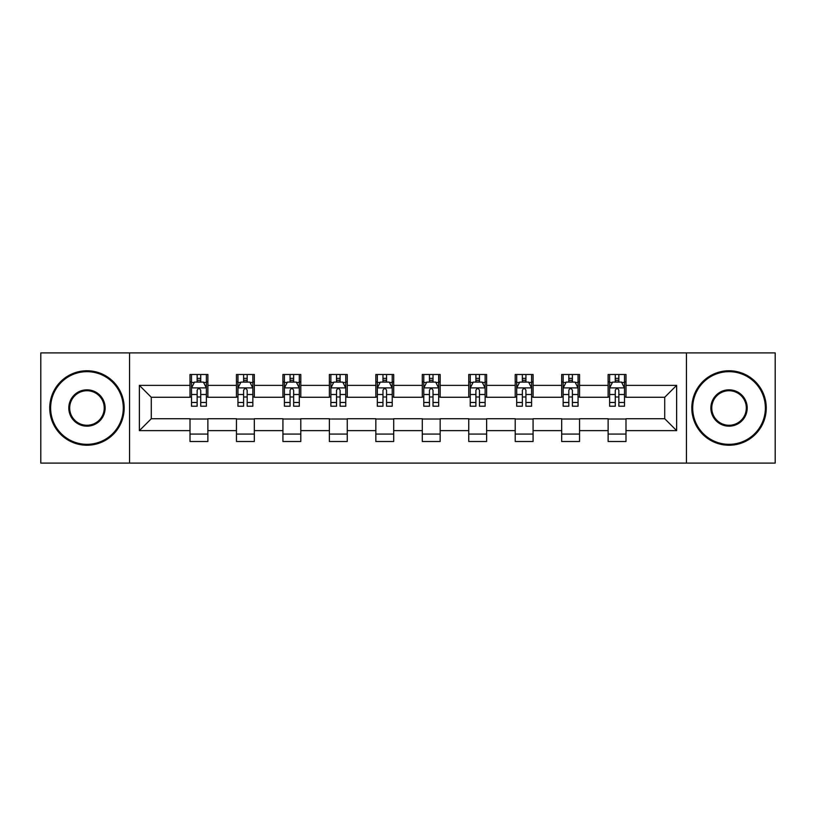 <?xml version="1.0" encoding="UTF-8"?>
<svg xmlns="http://www.w3.org/2000/svg" width="816" height="816" viewBox="0 0 816 816"><rect width="100%" height="100%" fill="white"/><g stroke="black" fill="none" stroke-linecap="round" stroke-linejoin="round"><path stroke-width="1.22" d="M686.45 463.09L775.2 463.09L775.2 352.91L686.45 352.91L686.45 463.09L129.55 463.09L129.55 352.91L40.8 352.91L40.8 463.09L129.55 463.09M686.45 352.91L129.55 352.91M625.994 385.366L625.994 374.493L608.124 374.493L608.124 385.366L579.544 385.366L579.544 374.493L561.673 374.493L561.673 385.366L533.083 385.366L533.083 374.493L515.212 374.493L515.212 385.366L486.622 385.366L486.622 374.493L468.751 374.493L468.751 385.366L440.161 385.366L440.161 374.493L422.29 374.493L422.29 385.366L393.71 385.366L393.71 374.493L375.839 374.493L375.839 385.366L347.249 385.366L347.249 374.493L329.378 374.493L329.378 385.366L300.788 385.366L300.788 374.493L282.917 374.493L282.917 385.366L254.327 385.366L254.327 374.493L236.456 374.493L236.456 385.366L207.876 385.366L207.876 374.493L190.006 374.493L190.006 385.366L139.373 385.366L139.373 430.634L151.286 418.72L190.006 418.72L190.006 441.507L207.876 441.507L207.876 418.72L236.456 418.72L236.456 441.507L254.327 441.507L254.327 418.72L282.917 418.72L282.917 441.507L300.788 441.507L300.788 418.72L329.378 418.72L329.378 441.507L347.249 441.507L347.249 418.72L375.839 418.72L375.839 441.507L393.71 441.507L393.71 418.72L422.29 418.72L422.29 441.507L440.161 441.507L440.161 418.72L468.751 418.72L468.751 441.507L486.622 441.507L486.622 418.72L515.212 418.72L515.212 441.507L533.083 441.507L533.083 418.72L561.673 418.72L561.673 441.507L579.544 441.507L579.544 418.72L608.124 418.72L608.124 441.507L625.994 441.507L625.994 418.72L664.714 418.72L664.714 397.28L625.994 397.28L625.994 385.366L676.627 385.366L676.627 430.634L625.994 430.634M608.124 430.634L579.544 430.634M561.673 430.634L533.083 430.634M515.212 430.634L486.622 430.634M468.751 430.634L440.161 430.634M422.29 430.634L393.71 430.634M375.839 430.634L347.249 430.634M329.378 430.634L300.788 430.634M282.917 430.634L254.327 430.634M236.456 430.634L207.876 430.634M190.006 430.634L139.373 430.634M608.124 385.366L608.124 397.28L579.544 397.28L579.544 385.366M561.673 385.366L561.673 397.28L533.083 397.28L533.083 385.366M515.212 385.366L515.212 397.28L486.622 397.28L486.622 385.366M468.751 385.366L468.751 397.28L440.161 397.28L440.161 385.366M422.29 385.366L422.29 397.28L393.71 397.28L393.71 385.366M375.839 385.366L375.839 397.28L347.249 397.28L347.249 385.366M329.378 385.366L329.378 397.28L300.788 397.28L300.788 385.366M282.917 385.366L282.917 397.28L254.327 397.28L254.327 385.366M236.456 385.366L236.456 397.28L207.876 397.28L207.876 385.366M190.006 385.366L190.006 397.28L151.286 397.28L139.373 385.366M151.286 397.28L151.286 418.72M676.627 430.634L664.714 418.72M664.714 397.28L676.627 385.366M190.006 381.939L191.495 381.939M197.146 381.939L200.726 381.939M206.387 381.939L207.876 381.939M190.006 396.984L191.495 396.984M197.146 396.984L200.726 396.984M206.387 396.984L207.876 396.984M190.006 419.016L207.876 419.016M190.006 434.061L207.876 434.061M236.456 419.016L254.327 419.016M236.456 434.061L254.327 434.061M236.456 381.939L237.946 381.939M243.607 381.939L247.187 381.939M252.838 381.939L254.327 381.939M236.456 396.984L237.946 396.984M243.607 396.984L247.187 396.984M252.838 396.984L254.327 396.984M282.917 419.016L300.788 419.016M282.917 434.061L300.788 434.061M282.917 381.939L284.407 381.939M290.068 381.939L293.638 381.939M299.299 381.939L300.788 381.939M282.917 396.984L284.407 396.984M290.068 396.984L293.638 396.984M299.299 396.984L300.788 396.984M329.378 419.016L347.249 419.016M329.378 434.061L347.249 434.061M329.378 381.939L330.868 381.939M336.529 381.939L340.099 381.939M345.76 381.939L347.249 381.939M329.378 396.984L330.868 396.984M336.529 396.984L340.099 396.984M345.76 396.984L347.249 396.984M375.839 419.016L393.71 419.016M375.839 434.061L393.71 434.061M375.839 381.939L377.329 381.939M382.979 381.939L386.56 381.939M392.221 381.939L393.71 381.939M375.839 396.984L377.329 396.984M382.979 396.984L386.56 396.984M392.221 396.984L393.71 396.984M422.29 419.016L440.161 419.016M422.29 434.061L440.161 434.061M422.29 381.939L423.779 381.939M429.44 381.939L433.021 381.939M438.671 381.939L440.161 381.939M422.29 396.984L423.779 396.984M429.44 396.984L433.021 396.984M438.671 396.984L440.161 396.984M468.751 419.016L486.622 419.016M468.751 434.061L486.622 434.061M468.751 381.939L470.24 381.939M475.901 381.939L479.471 381.939M485.132 381.939L486.622 381.939M468.751 396.984L470.24 396.984M475.901 396.984L479.471 396.984M485.132 396.984L486.622 396.984M515.212 419.016L533.083 419.016M515.212 434.061L533.083 434.061M515.212 381.939L516.701 381.939M522.362 381.939L525.932 381.939M531.593 381.939L533.083 381.939M515.212 396.984L516.701 396.984M522.362 396.984L525.932 396.984M531.593 396.984L533.083 396.984M561.673 419.016L579.544 419.016M561.673 434.061L579.544 434.061M561.673 381.939L563.162 381.939M568.813 381.939L572.393 381.939M578.054 381.939L579.544 381.939M561.673 396.984L563.162 396.984M568.813 396.984L572.393 396.984M578.054 396.984L579.544 396.984M608.124 419.016L625.994 419.016M608.124 434.061L625.994 434.061M608.124 381.939L609.613 381.939M615.274 381.939L618.854 381.939M624.505 381.939L625.994 381.939M608.124 396.984L609.613 396.984M615.274 396.984L618.854 396.984M624.505 396.984L625.994 396.984M200.726 378.369L197.146 378.369M206.387 402.482L200.726 402.482L200.726 406.215L206.387 406.215L206.387 388.049L203.408 382.092L194.473 382.092L191.495 388.049L191.495 406.215L197.146 406.215L197.146 402.482L191.495 402.482M191.495 388.049L191.495 374.493M206.387 388.049L206.387 374.493M197.146 382.092L197.146 374.493M200.726 374.493L200.726 382.092M200.726 402.482L200.726 390.283C199.532 387.988 198.339 387.988 197.146 390.283L197.146 402.482M86.965 371.668A36.332 36.332 0 0 0 50.633 408A36.332 36.332 0 0 0 86.965 444.332A36.332 36.332 0 0 0 123.298 408A36.332 36.332 0 0 0 86.965 371.668M86.965 445.23A37.23 37.23 0 0 1 49.735 408A37.23 37.23 0 0 1 86.965 370.77A37.23 37.23 0 0 1 124.185 408A37.23 37.23 0 0 1 86.965 445.23M86.965 389.834A18.166 18.166 0 0 1 105.131 408A18.166 18.166 0 0 1 86.965 426.166A18.166 18.166 0 0 1 68.799 408A18.166 18.166 0 0 1 86.965 389.834M86.965 425.269A17.269 17.269 0 0 0 104.234 408A17.269 17.269 0 0 0 86.965 390.731A17.269 17.269 0 0 0 69.686 408A17.269 17.269 0 0 0 86.965 425.269M729.035 371.668A36.332 36.332 0 0 0 692.702 408A36.332 36.332 0 0 0 729.035 444.332A36.332 36.332 0 0 0 765.367 408A36.332 36.332 0 0 0 729.035 371.668M729.035 445.23A37.23 37.23 0 0 1 691.815 408A37.23 37.23 0 0 1 729.035 370.77A37.23 37.23 0 0 1 766.265 408A37.23 37.23 0 0 1 729.035 445.23M729.035 389.834A18.166 18.166 0 0 1 747.201 408A18.166 18.166 0 0 1 729.035 426.166A18.166 18.166 0 0 1 710.869 408A18.166 18.166 0 0 1 729.035 389.834M729.035 425.269A17.269 17.269 0 0 0 746.314 408A17.269 17.269 0 0 0 729.035 390.731A17.269 17.269 0 0 0 711.766 408A17.269 17.269 0 0 0 729.035 425.269M247.187 378.369L243.607 378.369M252.838 402.482L247.187 402.482L247.187 406.215L252.838 406.215L252.838 388.049L249.859 382.092L240.924 382.092L237.946 388.049L237.946 406.215L243.607 406.215L243.607 402.482L237.946 402.482M237.946 388.049L237.946 374.493M252.838 388.049L252.838 374.493M243.607 382.092L243.607 374.493M247.187 374.493L247.187 382.092M247.187 402.482L247.187 390.283C245.993 387.988 244.8 387.988 243.607 390.283L243.607 402.482M293.638 378.369L290.068 378.369M299.299 402.482L293.638 402.482L293.638 406.215L299.299 406.215L299.299 388.049L296.32 382.092L287.385 382.092L284.407 388.049L284.407 406.215L290.068 406.215L290.068 402.482L284.407 402.482M284.407 388.049L284.407 374.493M299.299 388.049L299.299 374.493M290.068 382.092L290.068 374.493M293.638 374.493L293.638 382.092M293.638 402.482L293.638 390.283C292.454 387.988 291.261 387.988 290.068 390.283L290.068 402.482M340.099 378.369L336.529 378.369M345.76 402.482L340.099 402.482L340.099 406.215L345.76 406.215L345.76 388.049L342.781 382.092L333.846 382.092L330.868 388.049L330.868 406.215L336.529 406.215L336.529 402.482L330.868 402.482M330.868 388.049L330.868 374.493M345.76 388.049L345.76 374.493M336.529 382.092L336.529 374.493M340.099 374.493L340.099 382.092M340.099 402.482L340.099 390.283C338.905 387.988 337.722 387.988 336.529 390.283L336.529 402.482M386.56 378.369L382.979 378.369M392.221 402.482L386.56 402.482L386.56 406.215L392.221 406.215L392.221 388.049L389.242 382.092L380.307 382.092L377.329 388.049L377.329 406.215L382.979 406.215L382.979 402.482L377.329 402.482M377.329 388.049L377.329 374.493M392.221 388.049L392.221 374.493M382.979 382.092L382.979 374.493M386.56 374.493L386.56 382.092M386.56 402.482L386.56 390.283C385.366 387.988 384.173 387.988 382.979 390.283L382.979 402.482M433.021 378.369L429.44 378.369M438.671 402.482L433.021 402.482L433.021 406.215L438.671 406.215L438.671 388.049L435.693 382.092L426.758 382.092L423.779 388.049L423.779 406.215L429.44 406.215L429.44 402.482L423.779 402.482M423.779 388.049L423.779 374.493M438.671 388.049L438.671 374.493M429.44 382.092L429.44 374.493M433.021 374.493L433.021 382.092M433.021 402.482L433.021 390.283C431.827 387.988 430.634 387.988 429.44 390.283L429.44 402.482M479.471 378.369L475.901 378.369M485.132 402.482L479.471 402.482L479.471 406.215L485.132 406.215L485.132 388.049L482.154 382.092L473.219 382.092L470.24 388.049L470.24 406.215L475.901 406.215L475.901 402.482L470.24 402.482M470.24 388.049L470.24 374.493M485.132 388.049L485.132 374.493M475.901 382.092L475.901 374.493M479.471 374.493L479.471 382.092M479.471 402.482L479.471 390.283C478.288 387.988 477.095 387.988 475.901 390.283L475.901 402.482M525.932 378.369L522.362 378.369M531.593 402.482L525.932 402.482L525.932 406.215L531.593 406.215L531.593 388.049L528.615 382.092L519.68 382.092L516.701 388.049L516.701 406.215L522.362 406.215L522.362 402.482L516.701 402.482M516.701 388.049L516.701 374.493M531.593 388.049L531.593 374.493M522.362 382.092L522.362 374.493M525.932 374.493L525.932 382.092M525.932 402.482L525.932 390.283C524.739 387.988 523.556 387.988 522.362 390.283L522.362 402.482M572.393 378.369L568.813 378.369M578.054 402.482L572.393 402.482L572.393 406.215L578.054 406.215L578.054 388.049L575.076 382.092L566.141 382.092L563.162 388.049L563.162 406.215L568.813 406.215L568.813 402.482L563.162 402.482M563.162 388.049L563.162 374.493M578.054 388.049L578.054 374.493M568.813 382.092L568.813 374.493M572.393 374.493L572.393 382.092M572.393 402.482L572.393 390.283C571.2 387.988 570.007 387.988 568.813 390.283L568.813 402.482M618.854 378.369L615.274 378.369M624.505 402.482L618.854 402.482L618.854 406.215L624.505 406.215L624.505 388.049L621.527 382.092L612.592 382.092L609.613 388.049L609.613 406.215L615.274 406.215L615.274 402.482L609.613 402.482M609.613 388.049L609.613 374.493M624.505 388.049L624.505 374.493M615.274 382.092L615.274 374.493M618.854 374.493L618.854 382.092M618.854 402.482L618.854 390.283C617.661 387.988 616.468 387.988 615.274 390.283L615.274 402.482M206.305 387.896L191.566 387.896M191.495 382.449L194.29 382.449M203.582 382.449L206.387 382.449M197.146 394.495L191.495 394.495M206.387 394.495L200.726 394.495M200.726 380.266L197.146 380.266M252.766 387.896L238.027 387.896M237.946 382.449L240.751 382.449M250.043 382.449L252.838 382.449M243.607 394.495L237.946 394.495M252.838 394.495L247.187 394.495M247.187 380.266L243.607 380.266M299.227 387.896L284.488 387.896M284.407 382.449L287.212 382.449M296.504 382.449L299.299 382.449M290.068 394.495L284.407 394.495M299.299 394.495L293.638 394.495M293.638 380.266L290.068 380.266M345.688 387.896L330.939 387.896M330.868 382.449L333.662 382.449M342.955 382.449L345.76 382.449M336.529 394.495L330.868 394.495M345.76 394.495L340.099 394.495M340.099 380.266L336.529 380.266M392.139 387.896L377.4 387.896M377.329 382.449L380.123 382.449M389.416 382.449L392.221 382.449M382.979 394.495L377.329 394.495M392.221 394.495L386.56 394.495M386.56 380.266L382.979 380.266M438.6 387.896L423.861 387.896M423.779 382.449L426.584 382.449M435.877 382.449L438.671 382.449M429.44 394.495L423.779 394.495M438.671 394.495L433.021 394.495M433.021 380.266L429.44 380.266M485.061 387.896L470.312 387.896M470.24 382.449L473.045 382.449M482.338 382.449L485.132 382.449M475.901 394.495L470.24 394.495M485.132 394.495L479.471 394.495M479.471 380.266L475.901 380.266M531.512 387.896L516.773 387.896M516.701 382.449L519.496 382.449M528.788 382.449L531.593 382.449M522.362 394.495L516.701 394.495M531.593 394.495L525.932 394.495M525.932 380.266L522.362 380.266M577.973 387.896L563.234 387.896M563.162 382.449L565.957 382.449M575.249 382.449L578.054 382.449M568.813 394.495L563.162 394.495M578.054 394.495L572.393 394.495M572.393 380.266L568.813 380.266M624.434 387.896L609.695 387.896M609.613 382.449L612.418 382.449M621.71 382.449L624.505 382.449M615.274 394.495L609.613 394.495M624.505 394.495L618.854 394.495M618.854 380.266L615.274 380.266"/></g></svg>

